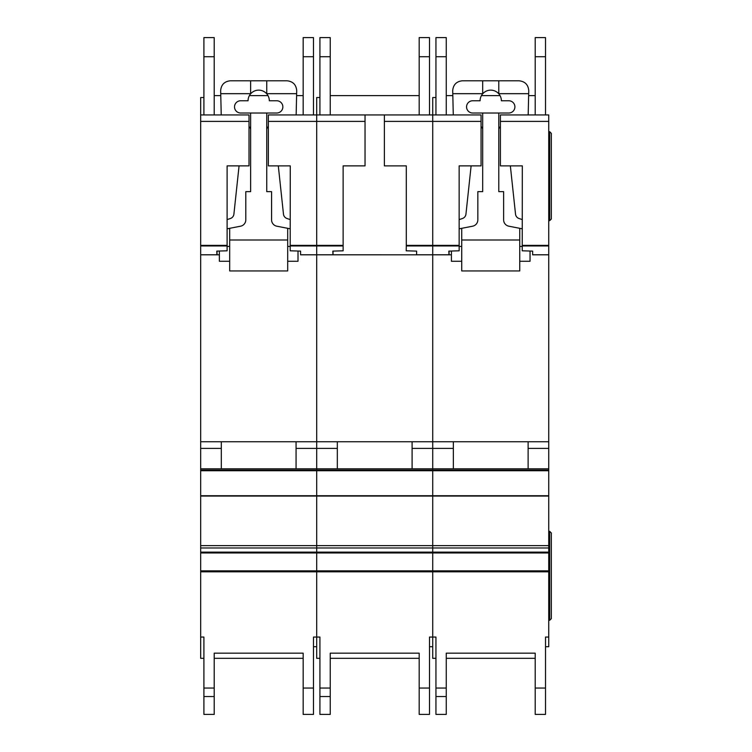 <?xml version="1.0" encoding="UTF-8"?>
<svg xmlns="http://www.w3.org/2000/svg" width="752" height="752" viewBox="0 0 752 752"><rect width="100%" height="100%" fill="white"/><g stroke="black" fill="none" stroke-linecap="round" stroke-linejoin="round"><path stroke-width="1.13" d="M249.015 165.872L227.104 165.872L249.015 165.882L249.015 121.392L200.681 121.392L200.681 114.953L203.905 114.953L203.905 37.6L214.217 37.6L214.217 114.953L221.229 114.953L214.217 114.953L221.229 114.953L220.656 90.456C221.276 84.628 224.5 81.404 230.328 80.793L287.048 80.793C292.979 81.442 296.203 84.741 296.711 90.682L296.147 114.953L301.552 114.953M276.736 100.768A6.119 6.119 0 0 1 282.855 106.897A6.119 6.119 0 0 1 276.736 113.016L240.64 113.016A6.119 6.119 0 0 1 234.521 106.897A6.119 6.119 0 0 1 240.64 100.768L248.057 100.768A10.631 10.631 180 0 1 250.632 93.831A10.631 10.631 0 0 1 266.744 93.831A10.631 10.631 180 0 1 269.319 100.768L276.736 100.768M239.07 165.882L233.9 214.151A5.161 5.161 0 0 1 230.422 218.494L227.104 219.603M249.015 126.618A3.835 3.835 0 0 1 250.632 129.748M227.104 228.824L240.584 226.192A6.448 6.448 0 0 0 245.801 219.866L245.801 191.657L250.632 191.657L250.632 113.016M229.68 261.273L219.368 261.273L219.368 251.036M287.696 261.273L298.008 261.273L298.008 251.036M266.744 113.016L266.744 191.657L271.575 191.657L271.575 219.866A6.448 6.448 0 0 0 276.792 226.192L290.272 228.824M266.744 129.748A3.835 3.835 0 0 1 268.361 126.618M290.272 219.603L286.954 218.494A5.161 5.161 0 0 1 283.476 214.151L278.306 165.882M229.68 228.317L229.68 240.001L287.696 240.001L287.696 228.317M266.744 80.793L266.744 93.831M250.632 80.793L250.632 93.831M220.731 93.68L250.632 93.68M287.696 240.001L287.696 270.936L229.68 270.936L229.68 240.001M229.68 246.44L227.104 246.44M290.272 246.44L287.696 246.44M266.744 93.68L296.645 93.68M200.681 121.392L200.681 637.057L203.905 637.057L203.905 658.32L200.681 658.32L200.681 637.057M268.361 165.882L290.272 165.872L268.361 165.882L268.361 114.953L303.159 114.953L303.159 37.6L313.481 37.6L313.481 114.953L316.695 114.953L316.695 637.057L319.92 637.057L319.92 658.32L316.695 658.32L316.695 637.057L313.481 637.057L313.481 714.4L303.159 714.4L303.159 653.168L303.159 658.32L214.217 658.32L214.217 653.168L214.217 714.4L203.905 714.4L203.905 637.057M200.681 468.816L316.695 468.816L316.695 470.113L200.681 470.113L316.695 470.113L316.695 637.057M227.104 165.872L227.104 250.801L216.792 251.112L216.924 254.825L219.368 254.825L217.027 254.825L217.027 251.102M203.905 97.544L200.681 97.544L200.681 114.953L249.015 114.953L249.015 121.392M290.272 165.872L290.187 250.801L300.584 251.112L300.584 254.778L416.608 254.825L416.608 251.112L406.212 250.801L406.296 245.96L432.72 245.96L432.72 637.057L435.944 637.057L435.944 658.32L432.72 658.32L432.72 637.057L429.495 637.057L429.495 714.4L419.184 714.4L419.184 653.168L419.184 658.32L330.231 658.32L330.231 653.168L330.231 714.4L319.92 714.4L319.92 637.057M300.584 254.825L316.695 254.825L300.584 254.778M200.681 254.825L216.924 254.825L200.681 254.825M268.361 121.392L365.04 121.392L365.04 114.953L330.231 114.953L419.184 114.953L319.92 114.953L319.92 37.6L330.231 37.6L330.231 114.953L417.576 114.953M200.681 441.744L316.695 441.744L316.695 468.816L432.72 468.816L432.72 637.057M296.072 441.744L221.304 441.744L221.304 468.816L296.072 468.816L296.072 441.744M200.681 448.389L221.304 448.389M296.072 448.389L337.328 448.389M214.217 653.168L303.159 653.168M316.695 646.72L313.481 646.72L313.481 637.057M303.159 37.6L313.481 37.6M203.905 114.953L221.229 114.953M313.481 114.953L296.147 114.953M303.159 95.607L296.598 95.607M267.985 95.607L249.391 95.607M220.778 95.607L214.217 95.607M290.272 245.368L316.695 245.368L316.695 114.953L419.184 114.953L419.184 37.6L429.495 37.6L429.495 114.953L432.72 114.953L432.72 254.825L451.416 254.825L449.066 254.825L449.066 251.102M384.375 165.882L406.296 165.872L384.375 165.882L384.375 114.953L429.495 114.953M406.296 165.872L406.296 245.96M343.128 165.872L365.04 165.872L343.128 165.882L343.128 250.801L332.816 251.112L332.948 254.825L316.695 254.825L316.695 441.744L432.72 441.744L432.72 468.816L548.744 468.816L548.744 646.72L545.52 646.72L545.52 637.057L545.52 714.4L535.208 714.4L535.208 653.168L535.208 658.32L446.256 658.32L446.256 653.168L446.256 714.4L435.944 714.4L435.944 637.057M365.04 165.872L365.04 121.392M333.042 251.102L333.042 254.825L432.72 254.825L432.72 441.744L548.744 441.744L548.744 468.816M343.128 245.368L316.695 245.368L316.695 254.778L332.939 254.778M384.375 121.392L481.064 121.392L481.064 114.953L446.256 114.953L453.277 114.953L452.704 90.456C453.315 84.628 456.539 81.404 462.377 80.793L519.096 80.793C525.028 81.442 528.252 84.741 528.759 90.682L528.186 114.953L533.6 114.953M401.784 114.953L347.64 114.953M319.92 114.953L316.695 114.953L316.695 97.544L319.92 97.544M412.096 441.744L337.328 441.744L337.328 468.816L412.096 468.816L412.096 441.744M412.096 448.389L453.353 448.389M316.695 470.113L548.744 470.113L316.695 470.113M330.231 653.168L419.184 653.168M432.72 646.72L429.495 646.72L429.495 637.057M419.184 37.6L429.495 37.6M419.184 95.607L330.231 95.607M508.784 100.768A6.119 6.119 0 0 1 514.904 106.897A6.119 6.119 0 0 1 508.784 113.016L472.688 113.016A6.119 6.119 0 0 1 466.56 106.897A6.119 6.119 0 0 1 472.688 100.768L480.096 100.768A10.631 10.631 180 0 1 482.681 93.831A10.631 10.631 0 0 1 498.792 93.831A10.631 10.631 180 0 1 501.368 100.768L508.784 100.768M471.119 165.882L465.949 214.151A5.161 5.161 0 0 1 462.461 218.494L459.152 219.603M481.064 126.618A3.835 3.835 0 0 1 482.681 129.748M459.152 228.824L472.632 226.192A6.448 6.448 0 0 0 477.84 219.866L477.84 191.657L482.681 191.657L482.681 113.016M461.728 261.273L451.416 261.273L451.416 251.036M519.735 261.273L530.047 261.273L530.047 251.036M498.792 113.016L498.792 191.657L503.624 191.657L503.624 219.866A6.448 6.448 0 0 0 508.831 226.192L522.32 228.824M498.792 129.748A3.835 3.835 0 0 1 500.4 126.618M522.32 219.603L519.002 218.494A5.161 5.161 0 0 1 515.524 214.151L510.354 165.882M461.728 228.317L461.728 240.001L519.735 240.001L519.735 228.317M498.792 80.793L498.792 93.831M482.681 80.793L482.681 93.831M452.779 93.68L482.681 93.68M519.735 240.001L519.735 270.936L461.728 270.936L461.728 240.001M461.728 246.44L459.152 246.44M522.32 246.44L519.735 246.44M498.792 93.68L528.694 93.68M406.296 245.368L432.72 245.368L432.72 114.953L435.944 114.953L435.944 37.6L446.256 37.6L446.256 114.953L435.944 114.953L453.277 114.953M500.4 165.882L522.32 165.872L500.4 165.882L500.4 114.953L535.208 114.953L535.208 37.6L545.52 37.6L545.52 114.953L548.744 114.953L548.744 441.744M522.32 165.872L522.236 250.801L532.632 251.112L532.632 254.778L548.744 254.778M459.152 165.872L481.064 165.872L459.152 165.882L459.152 250.801L448.841 251.112L448.963 254.825L416.608 254.825M481.064 165.872L481.064 121.392M532.632 254.825L548.744 254.825L532.632 254.778M500.4 121.392L548.744 121.392M435.944 114.953L432.72 114.953L432.72 97.544L435.944 97.544M459.152 245.368L432.72 245.368L432.72 245.96L459.152 245.96M528.12 441.744L453.353 441.744L453.353 468.816L528.12 468.816L528.12 441.744M528.12 448.389L548.744 448.389M446.256 653.168L535.208 653.168M545.52 637.057L548.744 637.057M535.208 37.6L545.52 37.6M545.52 114.953L528.186 114.953M535.208 95.607L528.647 95.607M500.033 95.607L481.43 95.607M452.826 95.607L446.256 95.607M549.684 220.665L549.684 131.713L551.319 133.348L551.319 219.02L549.684 220.665L548.744 220.665M549.684 131.713L548.744 131.713M549.684 531.344L551.319 532.98L551.319 618.652L549.684 620.297L549.684 531.344L548.744 531.344M549.684 620.297L548.744 620.297M200.681 570.853L548.744 570.853M200.681 245.96L227.104 245.96M200.681 254.778L216.914 254.778M290.272 245.96L343.128 245.96M200.681 245.368L227.104 245.368M200.681 470.733L548.744 470.733M200.681 495.737L548.744 495.737M200.681 496.066L548.744 496.066M200.681 545.632L548.744 545.632M200.681 547.973L548.744 547.973M200.681 552.137L548.744 552.137M200.681 552.964L548.744 552.964M200.681 571.821L548.744 571.821M214.217 688.042L203.905 688.042M303.159 688.042L313.481 688.042M303.159 56.72L313.481 56.72M303.159 714.4L313.481 714.4L303.159 714.4M214.217 696.531L203.905 696.531M214.217 56.72L203.905 56.72M416.608 254.778L448.963 254.778M330.231 688.042L319.92 688.042M419.184 688.042L429.495 688.042M419.184 56.72L429.495 56.72M419.184 714.4L429.495 714.4L419.184 714.4M330.231 696.531L319.92 696.531M330.231 56.72L319.92 56.72M522.32 245.368L548.744 245.368M522.32 245.96L548.744 245.96M446.256 688.042L435.944 688.042M535.208 688.042L545.52 688.042M535.208 56.72L545.52 56.72M535.208 714.4L545.52 714.4L535.208 714.4M446.256 696.531L435.944 696.531M446.256 56.72L435.944 56.72"/></g></svg>
